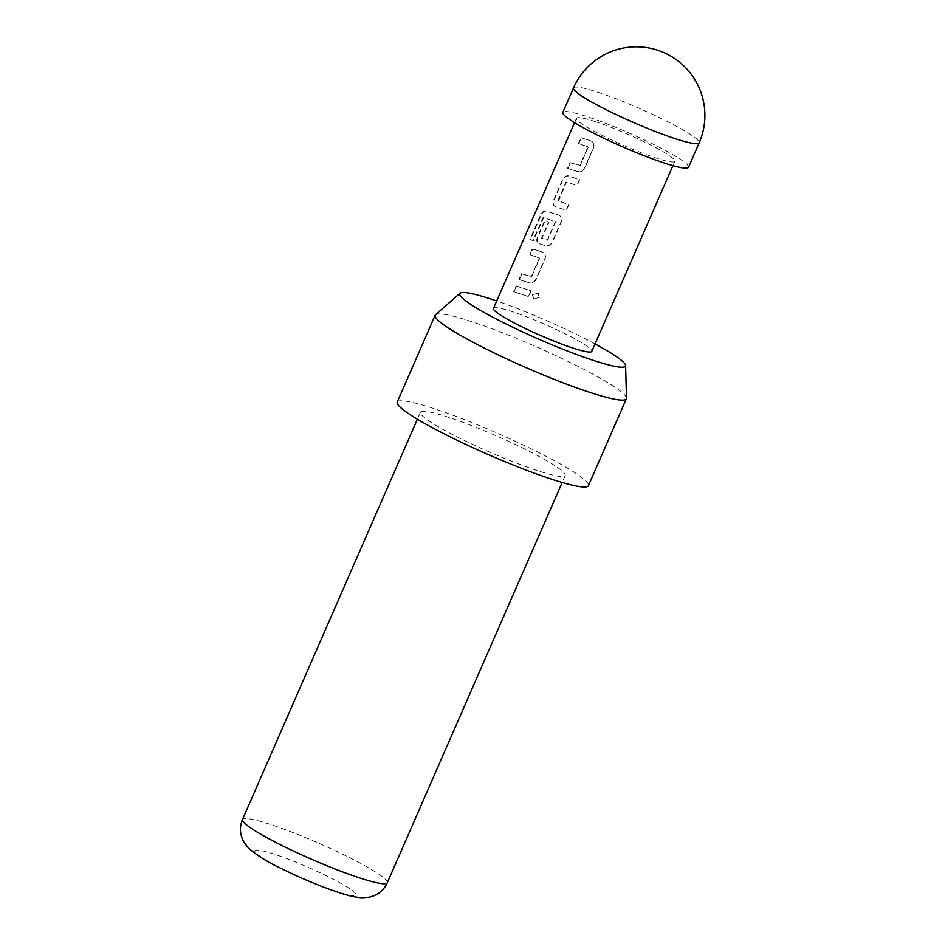 <?xml version="1.0" encoding="UTF-8"?>
<svg xmlns="http://www.w3.org/2000/svg" width="945" height="945" viewBox="0 0 945 945"><rect width="100%" height="100%" fill="white"/><g stroke="black" fill="none" stroke-linecap="round" stroke-linejoin="round"><path stroke-width="0.71" stroke-dasharray="4.72 3.54" d="M539.205 297.25L538.142 292.891L532.46 294.663L533.5 299.022L539.347 297.38L538.319 293.009L532.673 294.816L533.689 299.187L539.347 297.38M581.269 137.899L578.777 143.605L588.322 147.054L580.265 165.493L570.39 162.8L567.898 168.505L577.927 171.683C580.797 172.285 583.1 171.057 584.849 167.986L593.566 148.034C594.629 144.703 593.862 142.388 591.286 141.088L580.856 137.675L578.364 143.38L588.014 146.865L579.958 165.292L569.977 162.575L567.484 168.281L577.619 171.494C580.525 172.108 582.852 170.88 584.601 167.82L593.318 147.869C594.37 144.526 593.602 142.211 590.991 140.899L580.856 137.675M558.483 201.143L566.421 182.243L577.206 185.468L579.698 179.774L568.807 176.065C566.35 175.711 564.33 177.117 562.747 180.282L554.03 200.245C552.813 203.482 553.286 205.632 555.436 206.671L566.327 210.369L568.819 204.663L558.011 200.458L566.055 182.031L576.958 185.303L579.45 179.597L568.429 175.853C565.96 175.498 563.929 176.904 562.346 180.058L553.628 200.021C552.412 203.258 552.896 205.408 555.069 206.459L566.079 210.203L568.571 204.498L558.129 200.931M545.927 211.243C543.977 211.16 542.253 212.72 540.741 215.921L530.275 239.865L533.37 240.562L543.623 217.681L555.66 221.791L547.604 240.231L541.91 238.353L548.986 222.146L544.981 220.953L537.847 237.301C536.63 240.55 537.091 242.688 539.241 243.727L545.537 245.794C548.419 246.397 550.722 245.168 552.459 242.109L561.176 222.146C562.24 218.815 561.484 216.499 558.908 215.2L545.489 211.007C543.517 210.924 541.78 212.483 540.268 215.673L529.802 239.628L532.933 240.337L543.174 217.445L555.365 221.602L547.309 240.042L541.544 238.14L548.62 221.933L544.568 220.728L537.433 237.077C536.217 240.325 536.701 242.463 538.874 243.515L545.241 245.605C548.147 246.22 550.474 244.991 552.223 241.932L560.94 221.98C561.98 218.649 561.212 216.322 558.613 215.011L545.489 211.007M526.129 281.775L529.354 282.85C532.224 283.465 534.527 282.224 536.276 279.165L544.993 259.213C546.045 255.871 545.289 253.555 542.713 252.256L532.696 249.09L530.204 254.784L539.749 258.233L531.692 276.661L521.817 273.979L519.325 279.685L526.129 281.775M516.502 286.146L514.009 291.851L528.645 296.647L531.137 290.942L516.088 285.922L513.596 291.627L528.397 296.47L530.889 290.776L516.088 285.922M688.492 167.277A68.572 7.631 23.6 0 0 654.791 144.998A68.572 7.631 23.6 0 0 587.282 116.719A68.572 7.631 23.6 0 0 562.83 112.372M435.527 314.744A104.34 11.6 -156.4 0 1 472.358 321.855A104.34 11.6 -156.4 0 1 572.883 363.79A104.34 11.6 -156.4 0 1 626.5 398.176M397.195 402.121A104.34 11.6 -156.4 0 1 434.405 408.736A104.34 11.6 -156.4 0 1 537.15 451.769A104.34 11.6 -156.4 0 1 588.428 485.671M537.043 470.527A79.002 8.788 -156.4 0 1 459.246 437.937A79.002 8.788 -156.4 0 1 420.419 412.268A79.002 8.788 -156.4 0 1 448.591 417.277A79.002 8.788 -156.4 0 1 526.389 449.855A79.002 8.788 -156.4 0 1 565.204 475.524A79.002 8.788 -156.4 0 1 537.043 470.527M493.455 308.389A53.664 5.965 -156.4 0 1 512.592 311.779A53.664 5.965 -156.4 0 1 565.429 333.916A53.664 5.965 -156.4 0 1 591.806 351.351M595.622 121.74A53.664 5.965 23.6 0 0 576.485 118.338A53.664 5.965 23.6 0 0 602.863 135.773A53.664 5.965 23.6 0 0 655.7 157.91A53.664 5.965 23.6 0 0 674.836 161.311A53.664 5.965 23.6 0 0 648.459 143.876A53.664 5.965 23.6 0 0 595.622 121.74M539.158 250.968L532.283 248.866L529.791 254.559L539.441 258.044L531.385 276.472L521.404 273.755L518.911 279.46L529.058 282.661C531.964 283.276 534.279 282.059 536.028 278.988L544.745 259.036C545.797 255.705 545.017 253.378 542.418 252.067L539.158 250.968M595.043 343.933A90.436 10.064 23.6 0 0 496.704 300.971M573.509 87.944A68.572 7.631 -156.4 0 1 597.949 92.279A68.572 7.631 -156.4 0 1 665.469 120.57A68.572 7.631 -156.4 0 1 699.17 142.837M387.296 882.76A79.002 8.788 23.6 0 0 348.469 857.103A79.002 8.788 23.6 0 0 270.672 824.512A79.002 8.788 23.6 0 0 242.499 819.504M336.278 891.442A55.153 6.131 -156.4 0 1 265.321 859.678A55.153 6.131 -156.4 0 1 274.534 854.268A55.153 6.131 -156.4 0 1 345.492 886.032A55.153 6.131 -156.4 0 1 336.278 891.442M420.419 412.268L417.383 419.214M574.584 122.696L576.485 118.338M672.934 165.659L674.836 161.311M565.204 475.524L562.18 482.47"/><path stroke-width="1.42" d="M562.83 112.372A68.572 7.631 23.6 0 0 596.531 134.651A68.572 7.631 23.6 0 0 664.04 162.93A68.572 7.631 23.6 0 0 688.492 167.277L699.17 142.837A68.572 7.631 -156.4 0 1 674.718 138.502A68.572 7.631 -156.4 0 1 586.502 99.012A68.572 7.631 -156.4 0 1 573.509 87.944L562.83 112.372M496.704 300.971A90.436 10.064 23.6 0 0 492.002 299.388A90.436 10.064 23.6 0 0 460.073 293.233A90.436 10.064 23.6 0 0 502.303 322.091A90.436 10.064 23.6 0 0 593.259 360.352A90.436 10.064 23.6 0 0 625.602 365.55A90.436 10.064 23.6 0 0 595.043 343.933M625.602 365.55L626.5 398.176A104.34 11.6 -156.4 0 1 626.381 398.79A104.34 11.6 -156.4 0 1 589.184 392.187A104.34 11.6 -156.4 0 1 486.439 349.142A104.34 11.6 -156.4 0 1 435.161 315.24A104.34 11.6 -156.4 0 1 435.527 314.744L460.073 293.233M626.381 398.79L588.428 485.671A104.34 11.6 -156.4 0 1 551.23 479.068A104.34 11.6 -156.4 0 1 448.485 436.023A104.34 11.6 -156.4 0 1 397.195 402.121L435.161 315.24M672.934 165.659L591.806 351.351A53.664 5.965 -156.4 0 1 572.67 347.961A53.664 5.965 -156.4 0 1 519.833 325.824A53.664 5.965 -156.4 0 1 493.455 308.389L574.584 122.696M242.499 819.504A79.002 8.788 23.6 0 0 281.326 845.173A79.002 8.788 23.6 0 0 359.124 877.763A79.002 8.788 23.6 0 0 387.296 882.76C383.67 890.533 377.563 895.364 368.952 897.242L362.1 897.75C355.45 897.348 347.524 895.553 338.322 892.375C319.268 885.949 299.577 877.669 279.259 867.534C267.518 862.076 257.3 855.615 248.618 848.173L244.342 842.798C239.876 835.203 239.262 827.442 242.499 819.504L417.383 419.214M562.18 482.47L387.296 882.76M699.17 142.837A68.572 68.572 0 0 0 663.792 52.554A68.572 68.572 0 0 0 573.509 87.944"/></g></svg>
